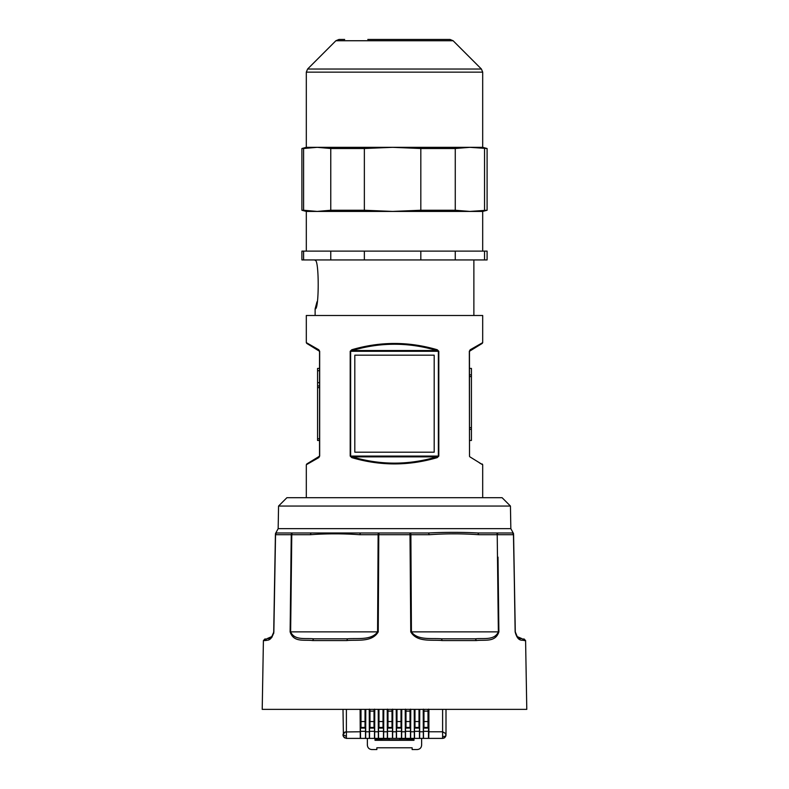<?xml version="1.0" encoding="UTF-8"?>
<svg xmlns="http://www.w3.org/2000/svg" width="789" height="789" viewBox="0 0 789 789"><rect width="100%" height="100%" fill="white"/><g stroke="black" fill="none" stroke-linecap="round" stroke-linejoin="round"><path stroke-width="1.18" d="M375.022 738.386L375.022 740.309L376.077 739.263L382.152 739.244L382.152 738.386M376.077 738.386L376.077 739.263M399.796 738.386L399.796 739.826L389.204 739.826L389.204 738.386M421.632 738.386L421.632 745.141C421.365 747.814 419.896 749.284 417.223 749.55L412.134 749.55L412.134 747.785L376.866 747.785L376.866 749.55L371.777 749.55C369.124 749.274 367.654 747.804 367.368 745.141L367.368 738.386M406.848 738.386L406.848 739.244L412.923 739.263L413.978 740.309L375.022 740.309M406.848 739.027L399.796 739.027M389.204 739.027L382.152 739.027M412.923 738.386L412.923 739.263M413.978 740.309L413.978 738.386M360.109 709.37L360.277 738.386L423.338 738.386L423.22 709.37M365.78 709.37L365.662 738.386L369.36 738.386L369.252 709.37M374.775 709.37L374.657 738.386L378.355 738.386L378.247 709.37M383.77 709.37L383.651 738.386L387.36 738.386L387.241 709.37M392.764 709.37L392.646 738.386L396.354 738.386L396.236 709.37M401.759 709.37L401.64 738.386L405.349 738.386L405.23 709.37M410.753 709.37L410.645 738.386L414.343 738.386L414.225 709.37M419.748 709.37L419.64 738.386L442.609 738.386L428.723 738.386L428.891 731.768L442.609 731.768L445.627 733.523L446.002 734.983L446.002 709.37M428.891 709.37L428.891 731.768M423.397 709.133L423.515 738.386M343.767 735.052L346.391 736.423L346.391 738.386L360.277 738.386L346.105 738.376L343.442 736.66L343.067 734.628L343.757 732.951L345.197 731.965L360.109 731.768M343.383 733.484L342.998 709.37M360.307 709.37L360.543 738.386M360.543 731.324L365.485 731.324L365.485 738.386M365.642 709.37L365.485 731.324M365.485 728.079L360.543 728.079M365.485 728.02L360.543 728.02M374.597 709.133L374.479 738.386M369.43 709.133L369.538 731.324L374.479 731.324M369.538 731.324L369.538 738.386M374.479 728.079L369.538 728.079M374.479 728.02L369.538 728.02M378.385 709.37L378.533 738.386M378.533 731.324L383.474 731.324L383.474 738.386M383.632 709.37L383.474 731.324M383.474 728.079L378.533 728.079M383.474 728.02L378.533 728.02M387.419 709.133L387.537 738.386M387.537 731.324L392.468 731.324L392.468 738.386M392.587 709.133L392.468 731.324M392.468 728.079L387.537 728.079M392.468 728.02L387.537 728.02M396.374 709.37L396.532 738.386M396.532 731.324L401.463 731.324L401.463 738.386M401.621 709.37L401.463 731.324M401.463 728.079L396.532 728.079M401.463 728.02L396.532 728.02M405.408 709.133L405.526 738.386M405.526 731.324L410.467 731.324L410.467 738.386M410.576 709.133L410.467 731.324M410.467 728.079L405.526 728.079M410.467 728.02L405.526 728.02M414.363 709.37L414.521 738.386M414.521 731.324L419.462 731.324L419.462 738.386M419.62 709.37L419.462 731.324M419.462 728.079L414.521 728.079M419.462 728.02L414.521 728.02M428.624 709.133L428.457 738.386M423.515 731.324L428.457 731.324M428.457 728.079L423.515 728.079M428.457 728.02L423.515 728.02M446.002 734.983L444.917 737.478L442.609 738.386L442.609 709.37M445.982 735.368L445.943 734.342M445.617 736.571L445.893 734.184M445.627 733.523L445.903 735.802M343.057 735.644L343.018 734.638L343.057 735.644M423.969 709.37L423.969 727.428L428.003 727.428L428.003 709.37M405.98 709.37L405.98 727.428L410.014 727.428L410.014 709.37M369.992 709.37L369.992 727.428L374.025 727.428L374.025 709.37M396.985 709.37L396.985 727.428L401.009 727.428L401.009 709.37M414.975 709.37L414.975 727.428L419.008 727.428L419.008 709.37M360.997 709.37L360.997 727.428L365.031 727.428L365.031 709.37M387.991 709.37L387.991 727.428L392.015 727.428L392.015 709.37M378.986 709.37L378.986 727.428L383.02 727.428L383.02 709.37M418.476 39.45L444.325 39.45M482.69 251.119L482.69 211.422L392.587 211.422L364.36 210.249L330.769 210.249L317.188 211.422L303.597 210.249L303.597 148.51L317.188 147.326L392.587 147.326L364.36 148.51L330.769 148.51L317.188 147.326L306.31 147.326L306.31 72.144L307.602 69.028L335.887 40.742L453.113 40.742L449.996 39.45L367.792 39.45M420.823 259.936L487.099 259.936L487.099 251.119L301.901 251.119L301.901 259.936L420.823 259.936L420.823 251.119M482.69 211.422L487.099 210.249L469.909 211.422L455.263 210.249L420.823 210.249L392.587 211.422L306.31 211.422L301.901 210.249L301.901 148.51L303.597 148.51M482.69 147.326L487.099 148.51L469.909 147.326L455.263 148.51L420.823 148.51L392.587 147.326L482.69 147.326L482.69 72.144L481.398 69.028L307.602 69.028M420.823 210.249L420.823 148.51M484.545 210.249L484.545 148.51M455.263 210.249L455.263 148.51M364.36 210.249L364.36 148.51M330.769 210.249L330.769 148.51M303.597 210.249L301.901 210.249M335.887 40.742L339.004 39.45L344.675 39.45M455.263 251.119L455.263 259.936M484.545 251.119L484.545 259.936M303.597 251.119L303.597 259.936M330.769 251.119L330.769 259.936M364.36 251.119L364.36 259.936M434.187 452.196L354.813 452.196L354.813 355.178L434.187 355.178L434.187 452.196M437.234 457.62C408.741 466.003 380.259 466.003 351.766 457.62L350.198 456.091L350.198 351.283L351.766 349.754C380.259 341.381 408.741 341.381 437.234 349.754L438.802 351.283L438.802 456.091L437.234 457.62L436.81 456.861C408.603 465.224 380.397 465.224 352.19 456.861L350.198 456.091M482.69 497.701L482.69 464.751L469.909 456.861M470.155 349.793L469.909 350.523L482.257 343.393L469.465 351.283L469.514 456.397L469.327 351.283L470.224 349.754L482.69 342.623L482.69 315.492L306.31 315.492L306.31 342.623L318.776 349.754L319.673 351.263M319.673 351.283L319.673 456.091L318.776 457.62L306.31 464.751L319.535 456.091L319.535 351.283L306.743 343.393L319.535 351.283L318.776 349.754L319.091 350.523M306.31 497.701L306.31 464.751M473.873 315.492L473.873 259.936M315.127 315.492L315.127 308.884C319.22 310.432 319.239 258.861 315.127 260.37L315.127 259.936M315.127 308.884L317 301.792M479.515 462.936L482.69 464.751L482.257 463.991M469.465 368.414L471.428 368.414L471.428 374.874L469.465 374.874M471.428 374.874L471.428 376.57L469.465 376.57M469.465 427.638L471.428 427.638L471.428 376.57M471.428 427.638L471.428 440.44L469.465 440.44L471.428 440.479M482.69 342.623L482.257 343.393M306.31 342.623L306.743 343.393M319.535 440.44L319.535 438.743L317.572 438.743L317.572 440.44L319.535 440.44L317.572 440.479M317.572 438.743L317.572 385.939L319.535 385.939M319.535 382.626L317.572 382.626L317.572 385.939M319.535 368.414L317.572 368.414L317.572 382.626M317.572 370.702L319.535 370.702M306.743 463.991L319.673 456.091M319.091 456.861L318.953 457.512M437.234 349.754L436.81 350.523L438.359 351.283L438.359 456.091L436.81 456.861L352.19 456.861L351.766 457.62M350.198 351.283L352.19 350.523L351.766 349.754M278.556 506.055L510.444 506.055L502.1 497.701L286.9 497.701L278.556 506.055L278.162 528.65L510.838 528.65L513.57 533.67M428.447 532.979L379.006 532.979A1.765 0.878 90 0 0 378.128 534.715L359.666 534.715L360.553 532.979L409.994 532.979A1.765 0.878 90 0 1 410.872 534.715L429.334 534.715L428.447 532.979C445.568 532.141 462.048 532.141 477.878 532.979L511.824 532.979C513.106 532.141 513.106 532.141 511.824 532.979C513.106 532.141 513.106 532.141 511.824 532.979L494.328 532.979M429.334 534.715C445.795 533.542 462.275 533.542 478.765 534.715L477.878 532.979L496.33 532.979A1.765 0.878 90 0 1 497.218 534.715L498.362 631.881C494.427 640.638 483.775 637.936 475.333 638.814L441.505 638.814C432.027 637.936 417.628 640.629 411.424 631.881L410.872 534.715L378.789 534.715L378.237 631.881L377.576 631.881L378.128 534.715L378.789 534.715L379.006 532.979L292.67 532.979A1.765 0.878 90 0 0 291.782 534.715L290.638 631.881L377.576 631.881C371.372 640.638 356.973 637.936 347.495 638.814L313.667 638.814C305.225 637.936 294.563 640.629 290.638 631.881L290.115 631.881L291.259 534.715A1.765 1.41 -90 0 1 292.67 532.979L277.176 532.979L292.67 532.979M485.097 532.979L490.008 532.979M511.824 532.979A1.765 1.765 0 0 1 513.59 534.715C513.57 533.542 513.57 533.542 513.59 534.715L515.286 631.881L517.209 636.595L522.338 638.814C521.302 637.936 517.564 640.629 515.286 631.881L513.452 534.715A1.765 1.627 -90 0 0 511.824 532.979A1.765 1.765 0 0 1 513.59 534.715L515.148 631.881C517.919 642.67 522.683 639.494 524.083 640.55L522.338 638.814C524.32 638.814 524.32 638.814 522.338 638.814M359.666 534.715C343.777 533.542 326.163 533.542 310.235 534.715L311.122 532.979M310.235 534.715L275.548 534.715L273.852 631.881L271.791 636.595L266.662 638.814C267.698 637.936 271.436 640.629 273.714 631.881L275.41 534.715A1.765 1.765 0 0 1 277.176 532.979C275.894 532.141 275.894 532.141 277.176 532.979A1.765 1.627 90 0 0 275.548 534.715L275.41 534.715C275.43 533.542 275.43 533.542 275.41 534.715L273.852 631.881C271.081 642.67 266.317 639.494 264.917 640.55L266.406 640.421M266.662 638.814C264.68 638.814 264.68 638.814 266.662 638.814L264.917 640.55L263.408 640.55L262.214 709.37L526.786 709.37L525.592 640.55L524.083 640.55M496.33 532.979A1.765 1.41 90 0 1 497.741 534.715L478.765 534.715M474.613 638.814L442.954 638.814M498.007 557.123L498.885 631.881C495.305 642.611 485.225 639.524 476.438 640.55L442.146 640.55C431.938 639.494 417.134 642.67 410.763 631.881L409.994 532.979M378.237 631.881C371.856 642.67 357.062 639.494 346.854 640.55L347.495 638.814M346.854 640.55L312.562 640.55C303.755 639.494 293.715 642.67 290.115 631.881M271.406 637.798L272.077 636.999M273.635 633.675L273.852 632.019M312.562 640.55L313.667 638.814M476.438 640.55L475.333 638.814M442.146 640.55L441.505 638.814M346.391 709.37L346.391 732.577L345.197 731.965M365.78 731.768L369.252 731.768M374.775 731.768L378.247 731.768M383.77 731.768L387.241 731.768M392.764 731.768L396.236 731.768M401.759 731.768L405.23 731.768M410.753 731.768L414.225 731.768M419.748 731.768L423.22 731.768M346.391 736.423L346.391 732.577M365.031 720.89L365.642 720.89M360.307 720.89L360.997 720.89M365.603 723.533L365.031 723.533M360.997 723.533L360.376 723.533M374.637 711.777L374.025 711.777M374.025 720.89L374.637 720.89M369.992 711.777L369.38 711.777M369.38 720.89L369.992 720.89M374.597 723.533L374.025 723.533M369.992 723.533L369.43 723.533M383.592 723.533L383.02 723.533M378.986 723.533L378.424 723.533M383.02 720.89L383.632 720.89M378.385 720.89L378.986 720.89M392.587 723.533L392.015 723.533M387.991 723.533L387.419 723.533M392.015 720.89L392.626 720.89M387.379 720.89L387.991 720.89M392.626 711.777L392.015 711.777M387.991 711.777L387.379 711.777M401.581 723.533L401.009 723.533M396.985 723.533L396.413 723.533M401.009 720.89L401.621 720.89M396.374 720.89L396.985 720.89M410.576 723.533L410.014 723.533M405.98 723.533L405.408 723.533M410.014 720.89L410.615 720.89M405.368 720.89L405.98 720.89M410.615 711.777L410.014 711.777M405.98 711.777L405.368 711.777M419.57 723.533L419.008 723.533M414.975 723.533L414.403 723.533M419.008 720.89L419.62 720.89M414.363 720.89L414.975 720.89M428.693 711.777L428.003 711.777M428.003 720.89L428.693 720.89M428.624 723.533L428.003 723.533M423.969 723.533L423.397 723.533M423.358 720.89L423.969 720.89M423.969 711.777L423.358 711.777M443.803 738.169L442.609 738.336M445.233 736.403L442.609 736.462M444.404 737.873L444.917 737.478L444.404 737.873M344.596 732.251L344.152 733.395L344.083 732.636M343.097 734.214L343.018 735.368M428.003 711.136L423.969 711.136M423.969 721.54L428.003 721.54M410.014 711.136L405.98 711.136M405.98 721.54L410.014 721.54M374.025 711.136L369.992 711.136M369.992 721.54L374.025 721.54M396.985 721.54L401.009 721.54M414.975 721.54L419.008 721.54M360.997 721.54L365.031 721.54M392.015 711.136L387.991 711.136M387.991 721.54L392.015 721.54M378.986 721.54L383.02 721.54M306.31 72.144L482.69 72.144M471.428 429.334L469.465 429.334M319.535 387.626L317.572 387.626M438.802 456.091L350.641 456.091L350.641 351.283L438.802 351.283M352.19 350.523L436.81 350.523C408.603 342.15 380.397 342.15 352.19 350.523M277.176 532.979A1.765 1.765 0 0 0 275.41 534.715M291.259 534.715L290.993 557.123M498.885 631.881L410.763 631.881M513.452 534.715L497.741 534.715M344.704 737.932L343.442 736.66M453.113 40.742L481.398 69.028M306.31 147.326L301.901 148.51M487.099 210.249L487.099 148.51M306.31 251.119L306.31 211.422M471.428 374.844L469.465 374.844M510.444 506.055L510.838 528.65M275.43 533.67L278.162 528.65M525.592 640.55L523.827 638.814M272.935 634.977L272.452 635.786M271.791 636.595L270.814 637.463M263.408 640.55L265.173 638.814"/></g></svg>
